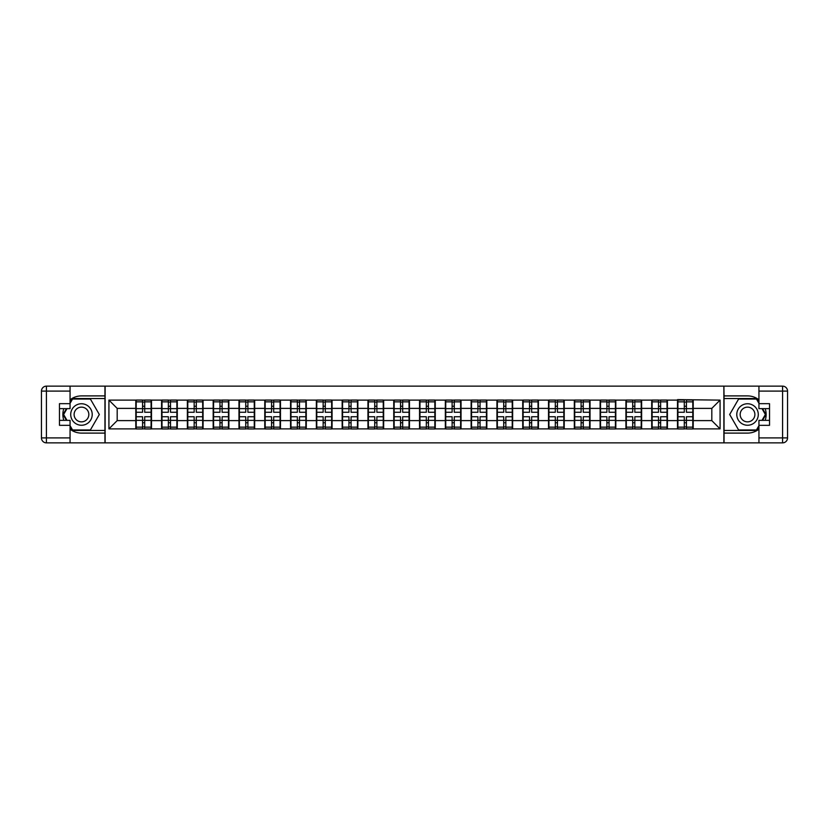 <?xml version="1.0" encoding="UTF-8"?>
<svg xmlns="http://www.w3.org/2000/svg" width="829" height="829" viewBox="0 0 829 829"><rect width="100%" height="100%" fill="white"/><g stroke="black" fill="none" stroke-linecap="round" stroke-linejoin="round"><path stroke-width="1.24" d="M70.061 429.194A18.601 18.601 0 0 0 81.47 433.101L104.951 433.101L104.951 442.862L724.049 442.862L724.049 433.101L747.53 433.101A18.601 18.601 0 0 0 758.939 429.194M758.939 399.806A18.601 18.601 0 0 0 747.53 395.899L724.049 395.899L723.883 386.138L723.883 442.862M723.883 386.138L104.951 386.138L104.951 395.899L81.47 395.899A18.601 18.601 0 0 0 70.061 399.806M105.117 442.862L105.117 386.138M711.81 420.614L711.81 408.386L693.21 408.386L693.21 420.614L711.81 420.614L720.08 428.883L720.08 400.117L677.5 399.619L677.5 408.386L667.418 408.386L667.418 420.614L677.5 420.614L677.5 408.386M720.08 428.883L108.92 428.883L108.92 400.117L135.79 400.117L135.79 408.386L117.19 408.386L117.19 420.614L135.79 420.614L135.79 408.386M677.5 400.117L135.79 400.117M677.5 420.614L677.5 428.883M667.418 420.614L667.418 428.883M667.418 400.117L667.418 408.386M641.625 420.614L651.708 420.614L651.708 408.386L641.625 408.386L641.625 428.883M651.708 420.614L651.708 428.883M651.708 400.117L651.708 408.386M641.625 400.117L641.625 408.386M615.823 420.614L625.916 420.614L625.916 408.386L615.823 408.386L615.823 428.883M625.916 420.614L625.916 428.883M625.916 400.117L625.916 408.386M615.823 400.117L615.823 408.386M590.03 420.614L600.113 420.614L600.113 408.386L590.03 408.386L590.03 428.883M600.113 420.614L600.113 428.883M600.113 400.117L600.113 408.386M590.03 400.117L590.03 408.386M564.228 420.614L574.321 420.614L574.321 408.386L564.228 408.386L564.228 428.883M574.321 420.614L574.321 428.883M574.321 400.117L574.321 408.386M564.228 400.117L564.228 408.386M538.435 420.614L548.529 420.614L548.529 408.386L538.435 408.386L538.435 428.883M548.529 420.614L548.529 428.883M548.529 400.117L548.529 408.386M538.435 400.117L538.435 408.386M512.643 420.614L522.726 420.614L522.726 408.386L512.643 408.386L512.643 428.883M522.726 420.614L522.726 428.883M522.726 400.117L522.726 408.386M512.643 400.117L512.643 408.386M486.841 420.614L496.934 420.614L496.934 408.386L486.841 408.386L486.841 428.883M496.934 420.614L496.934 428.883M496.934 400.117L496.934 408.386M486.841 400.117L486.841 408.386M461.048 420.614L471.131 420.614L471.131 408.386L461.048 408.386L461.048 428.883M471.131 420.614L471.131 428.883M471.131 400.117L471.131 408.386M461.048 400.117L461.048 408.386M435.256 420.614L445.339 420.614L445.339 408.386L435.256 408.386L435.256 428.883M445.339 420.614L445.339 428.883M445.339 400.117L445.339 408.386M435.256 400.117L435.256 408.386M409.453 420.614L419.547 420.614L419.547 408.386L409.453 408.386L409.453 428.883M419.547 420.614L419.547 428.883M419.547 400.117L419.547 408.386M409.453 400.117L409.453 408.386M383.661 420.614L393.744 420.614L393.744 408.386L383.661 408.386L383.661 428.883M393.744 420.614L393.744 428.883M393.744 400.117L393.744 408.386M383.661 400.117L383.661 408.386M357.869 420.614L367.952 420.614L367.952 408.386L357.869 408.386L357.869 428.883M367.952 420.614L367.952 428.883M367.952 400.117L367.952 408.386M357.869 400.117L357.869 408.386M332.066 420.614L342.159 420.614L342.159 408.386L332.066 408.386L332.066 428.883M342.159 420.614L342.159 428.883M342.159 400.117L342.159 408.386M332.066 400.117L332.066 408.386M306.274 420.614L316.357 420.614L316.357 408.386L306.274 408.386L306.274 428.883M316.357 420.614L316.357 428.883M316.357 400.117L316.357 408.386M306.274 400.117L306.274 408.386M280.471 420.614L290.564 420.614L290.564 408.386L280.471 408.386L280.471 428.883M290.564 420.614L290.564 428.883M290.564 400.117L290.564 408.386M280.471 400.117L280.471 408.386M254.679 420.614L264.772 420.614L264.772 408.386L254.679 408.386L254.679 428.883M264.772 420.614L264.772 428.883M264.772 400.117L264.772 408.386M254.679 400.117L254.679 408.386M228.887 420.614L238.97 420.614L238.97 408.386L228.887 408.386L228.887 428.883M238.97 420.614L238.97 428.883M238.97 400.117L238.97 408.386M228.887 400.117L228.887 408.386M203.084 420.614L213.177 420.614L213.177 408.386L203.084 408.386L203.084 428.883M213.177 420.614L213.177 428.883M213.177 400.117L213.177 408.386M203.084 400.117L203.084 408.386M177.292 420.614L187.375 420.614L187.375 408.386L177.292 408.386L177.292 428.883M187.375 420.614L187.375 428.883M187.375 400.117L187.375 408.386M177.292 400.117L177.292 408.386M151.5 420.614L161.582 420.614L161.582 408.386L151.5 408.386L151.5 428.883M161.582 420.614L161.582 428.883M161.582 400.117L161.582 408.386M151.5 400.117L151.5 408.386M135.79 420.614L135.79 428.883M117.19 420.614L108.92 428.883M108.92 400.117L117.19 408.386M693.21 420.614L693.21 428.883M693.21 400.117L693.21 408.386M720.08 400.117L711.81 408.386M136.205 408.635L142.567 408.635L142.567 400.034L136.205 400.034L136.205 416.728L142.567 416.728L142.567 420.365L144.712 420.344L144.712 416.728L151.085 416.728L151.085 400.034L144.712 400.034L144.712 401.847L151.085 401.847M142.567 406.241L144.712 406.241M144.712 402.096L142.567 402.096M136.205 412.272L142.567 412.272L142.567 408.635L144.712 408.656L144.712 412.272L151.085 412.272M136.205 401.847L142.567 401.847M142.567 426.904L144.712 426.904M142.567 422.759L144.712 422.759M136.205 428.966L142.567 428.966L142.567 427.153L136.205 427.153L136.205 428.966M136.205 416.728L136.205 420.365L142.567 420.365L142.567 427.153M136.205 420.365L136.205 427.153M151.085 416.728L151.085 428.966L144.712 428.966L144.712 427.153L151.085 427.153M151.085 420.365L144.712 420.365L144.712 427.153M151.085 408.635L144.712 408.635L144.712 401.847M161.997 408.635L168.36 408.635L168.36 400.034L161.997 400.034L161.997 416.728L168.36 416.728L168.36 420.365L170.515 420.344L170.515 416.728L176.878 416.728L176.878 400.034L170.515 400.034L170.515 401.847L176.878 401.847M168.36 406.241L170.515 406.241M170.515 402.096L168.36 402.096M161.997 412.272L168.36 412.272L168.36 408.635L170.515 408.656L170.515 412.272L176.878 412.272M161.997 401.847L168.36 401.847M168.36 426.904L170.515 426.904M168.36 422.759L170.515 422.759M161.997 428.966L168.36 428.966L168.36 427.153L161.997 427.153L161.997 428.966M161.997 416.728L161.997 420.365L168.36 420.365L168.36 427.153M161.997 420.365L161.997 427.153M176.878 416.728L176.878 428.966L170.515 428.966L170.515 427.153L176.878 427.153M176.878 420.365L170.515 420.365L170.515 427.153M176.878 408.635L170.515 408.635L170.515 401.847M187.789 408.635L194.162 408.635L194.162 400.034L187.789 400.034L187.789 416.728L194.162 416.728L194.162 420.365L196.307 420.344L196.307 416.728L202.68 416.728L202.68 400.034L196.307 400.034L196.307 401.847L202.68 401.847M194.162 406.241L196.307 406.241M196.307 402.096L194.162 402.096M187.789 412.272L194.162 412.272L194.162 408.635L196.307 408.656L196.307 412.272L202.68 412.272M187.789 401.847L194.162 401.847M194.162 426.904L196.307 426.904M194.162 422.759L196.307 422.759M187.789 428.966L194.162 428.966L194.162 427.153L187.789 427.153L187.789 428.966M187.789 416.728L187.789 420.365L194.162 420.365L194.162 427.153M187.789 420.365L187.789 427.153M202.68 416.728L202.68 428.966L196.307 428.966L196.307 427.153L202.68 427.153M202.68 420.365L196.307 420.365L196.307 427.153M202.68 408.635L196.307 408.635L196.307 401.847M213.592 408.635L219.954 408.635L219.954 400.034L213.592 400.034L213.592 416.728L219.954 416.728L219.954 420.365L222.11 420.344L222.11 416.728L228.472 416.728L228.472 400.034L222.11 400.034L222.11 401.847L228.472 401.847M219.954 406.241L222.11 406.241M222.11 402.096L219.954 402.096M213.592 412.272L219.954 412.272L219.954 408.635L222.11 408.656L222.11 412.272L228.472 412.272M213.592 401.847L219.954 401.847M219.954 426.904L222.11 426.904M219.954 422.759L222.11 422.759M213.592 428.966L219.954 428.966L219.954 427.153L213.592 427.153L213.592 428.966M213.592 416.728L213.592 420.365L219.954 420.365L219.954 427.153M213.592 420.365L213.592 427.153M228.472 416.728L228.472 428.966L222.11 428.966L222.11 427.153L228.472 427.153M228.472 420.365L222.11 420.365L222.11 427.153M228.472 408.635L222.11 408.635L222.11 401.847M239.384 408.635L245.747 408.635L245.747 400.034L239.384 400.034L239.384 416.728L245.747 416.728L245.747 420.365L247.902 420.344L247.902 416.728L254.265 416.728L254.265 400.034L247.902 400.034L247.902 401.847L254.265 401.847M245.747 406.241L247.902 406.241M247.902 402.096L245.747 402.096M239.384 412.272L245.747 412.272L245.747 408.635L247.902 408.656L247.902 412.272L254.265 412.272M239.384 401.847L245.747 401.847M245.747 426.904L247.902 426.904M245.747 422.759L247.902 422.759M239.384 428.966L245.747 428.966L245.747 427.153L239.384 427.153L239.384 428.966M239.384 416.728L239.384 420.365L245.747 420.365L245.747 427.153M239.384 420.365L239.384 427.153M254.265 416.728L254.265 428.966L247.902 428.966L247.902 427.153L254.265 427.153M254.265 420.365L247.902 420.365L247.902 427.153M254.265 408.635L247.902 408.635L247.902 401.847M265.176 408.635L271.549 408.635L271.549 400.034L265.176 400.034L265.176 416.728L271.549 416.728L271.549 420.365L273.694 420.344L273.694 416.728L280.067 416.728L280.067 400.034L273.694 400.034L273.694 401.847L280.067 401.847M271.549 406.241L273.694 406.241M273.694 402.096L271.549 402.096M265.176 412.272L271.549 412.272L271.549 408.635L273.694 408.656L273.694 412.272L280.067 412.272M265.176 401.847L271.549 401.847M271.549 426.904L273.694 426.904M271.549 422.759L273.694 422.759M265.176 428.966L271.549 428.966L271.549 427.153L265.176 427.153L265.176 428.966M265.176 416.728L265.176 420.365L271.549 420.365L271.549 427.153M265.176 420.365L265.176 427.153M280.067 416.728L280.067 428.966L273.694 428.966L273.694 427.153L280.067 427.153M280.067 420.365L273.694 420.365L273.694 427.153M280.067 408.635L273.694 408.635L273.694 401.847M76.092 423.806A10.746 10.746 0 0 0 90.775 419.878A10.746 10.746 0 0 0 86.838 405.194A10.746 10.746 0 0 0 72.154 409.122A10.746 10.746 0 0 0 76.092 423.806M77.791 420.873A7.357 7.357 0 0 0 87.843 418.179A7.357 7.357 0 0 0 85.149 408.127A7.357 7.357 0 0 0 75.097 410.821A7.357 7.357 0 0 0 77.791 420.873M70.061 403.34L72.537 399.039L90.392 399.039L99.325 414.5L90.392 429.961L72.537 429.961L70.061 425.66M67.004 420.365L63.615 414.5L67.004 408.635M742.162 423.806A10.746 10.746 0 0 0 756.846 419.878A10.746 10.746 0 0 0 752.908 405.194A10.746 10.746 0 0 0 738.224 409.122A10.746 10.746 0 0 0 742.162 423.806M743.851 420.873A7.357 7.357 0 0 0 753.903 418.179A7.357 7.357 0 0 0 751.209 408.127A7.357 7.357 0 0 0 741.157 410.821A7.357 7.357 0 0 0 743.851 420.873M758.939 425.66L756.462 429.961L738.608 429.961L729.675 414.5L738.608 399.039L756.462 399.039L758.939 403.34M761.996 408.635L765.385 414.5L761.996 420.365M63.812 408.635A18.601 18.601 0 0 0 63.812 420.365M104.951 386.138L70.061 386.138L70.061 408.635L59.47 408.635M104.951 442.862L46.414 442.862A4.964 4.964 0 0 1 41.45 437.899L41.45 391.101A4.964 4.964 0 0 1 46.414 386.138L70.061 386.138M104.951 433.101L104.951 395.899M59.47 420.365L70.061 420.365L70.061 442.862M70.061 403.671L59.47 403.671L59.47 425.329L70.061 425.329M104.951 398.542L72.258 398.542L70.061 402.345M70.061 426.655L72.258 430.458L104.951 430.458M66.434 408.635L63.045 414.5L66.434 420.365M765.188 420.365A18.601 18.601 0 0 0 765.188 408.635M724.049 442.862L758.939 442.862L758.939 420.365L769.53 420.365M724.049 386.138L782.586 386.138A4.964 4.964 0 0 1 787.55 391.101L787.55 437.899A4.964 4.964 0 0 1 782.586 442.862L758.939 442.862M724.049 395.899L724.049 433.101M769.53 408.635L758.939 408.635L758.939 386.138M758.939 425.329L769.53 425.329L769.53 403.671L758.939 403.671M724.049 430.458L756.742 430.458L758.939 426.655M758.939 402.345L756.742 398.542L724.049 398.542M762.566 420.365L765.955 414.5L762.566 408.635M290.979 408.635L297.342 408.635L297.342 400.034L290.979 400.034L290.979 416.728L297.342 416.728L297.342 420.365L299.497 420.344L299.497 416.728L305.86 416.728L305.86 400.034L299.497 400.034L299.497 401.847L305.86 401.847M297.342 406.241L299.497 406.241M299.497 402.096L297.342 402.096M290.979 412.272L297.342 412.272L297.342 408.635L299.497 408.656L299.497 412.272L305.86 412.272M290.979 401.847L297.342 401.847M297.342 426.904L299.497 426.904M297.342 422.759L299.497 422.759M290.979 428.966L297.342 428.966L297.342 427.153L290.979 427.153L290.979 428.966M290.979 416.728L290.979 420.365L297.342 420.365L297.342 427.153M290.979 420.365L290.979 427.153M305.86 416.728L305.86 428.966L299.497 428.966L299.497 427.153L305.86 427.153M305.86 420.365L299.497 420.365L299.497 427.153M305.86 408.635L299.497 408.635L299.497 401.847M316.771 408.635L323.144 408.635L323.144 400.034L316.771 400.034L316.771 416.728L323.144 416.728L323.144 420.365L325.289 420.344L325.289 416.728L331.652 416.728L331.652 400.034L325.289 400.034L325.289 401.847L331.652 401.847M323.144 406.241L325.289 406.241M325.289 402.096L323.144 402.096M316.771 412.272L323.144 412.272L323.144 408.635L325.289 408.656L325.289 412.272L331.652 412.272M316.771 401.847L323.144 401.847M323.144 426.904L325.289 426.904M323.144 422.759L325.289 422.759M316.771 428.966L323.144 428.966L323.144 427.153L316.771 427.153L316.771 428.966M316.771 416.728L316.771 420.365L323.144 420.365L323.144 427.153M316.771 420.365L316.771 427.153M331.652 416.728L331.652 428.966L325.289 428.966L325.289 427.153L331.652 427.153M331.652 420.365L325.289 420.365L325.289 427.153M331.652 408.635L325.289 408.635L325.289 401.847M342.574 408.635L348.936 408.635L348.936 400.034L342.574 400.034L342.574 416.728L348.936 416.728L348.936 420.365L351.081 420.344L351.081 416.728L357.454 416.728L357.454 400.034L351.081 400.034L351.081 401.847L357.454 401.847M348.936 406.241L351.081 406.241M351.081 402.096L348.936 402.096M342.574 412.272L348.936 412.272L348.936 408.635L351.081 408.656L351.081 412.272L357.454 412.272M342.574 401.847L348.936 401.847M348.936 426.904L351.081 426.904M348.936 422.759L351.081 422.759M342.574 428.966L348.936 428.966L348.936 427.153L342.574 427.153L342.574 428.966M342.574 416.728L342.574 420.365L348.936 420.365L348.936 427.153M342.574 420.365L342.574 427.153M357.454 416.728L357.454 428.966L351.081 428.966L351.081 427.153L357.454 427.153M357.454 420.365L351.081 420.365L351.081 427.153M357.454 408.635L351.081 408.635L351.081 401.847M368.366 408.635L374.729 408.635L374.729 400.034L368.366 400.034L368.366 416.728L374.729 416.728L374.729 420.365L376.884 420.344L376.884 416.728L383.247 416.728L383.247 400.034L376.884 400.034L376.884 401.847L383.247 401.847M374.729 406.241L376.884 406.241M376.884 402.096L374.729 402.096M368.366 412.272L374.729 412.272L374.729 408.635L376.884 408.656L376.884 412.272L383.247 412.272M368.366 401.847L374.729 401.847M374.729 426.904L376.884 426.904M374.729 422.759L376.884 422.759M368.366 428.966L374.729 428.966L374.729 427.153L368.366 427.153L368.366 428.966M368.366 416.728L368.366 420.365L374.729 420.365L374.729 427.153M368.366 420.365L368.366 427.153M383.247 416.728L383.247 428.966L376.884 428.966L376.884 427.153L383.247 427.153M383.247 420.365L376.884 420.365L376.884 427.153M383.247 408.635L376.884 408.635L376.884 401.847M394.158 408.635L400.531 408.635L400.531 400.034L394.158 400.034L394.158 416.728L400.531 416.728L400.531 420.365L402.676 420.344L402.676 416.728L409.039 416.728L409.039 400.034L402.676 400.034L402.676 401.847L409.039 401.847M400.531 406.241L402.676 406.241M402.676 402.096L400.531 402.096M394.158 412.272L400.531 412.272L400.531 408.635L402.676 408.656L402.676 412.272L409.039 412.272M394.158 401.847L400.531 401.847M400.531 426.904L402.676 426.904M400.531 422.759L402.676 422.759M394.158 428.966L400.531 428.966L400.531 427.153L394.158 427.153L394.158 428.966M394.158 416.728L394.158 420.365L400.531 420.365L400.531 427.153M394.158 420.365L394.158 427.153M409.039 416.728L409.039 428.966L402.676 428.966L402.676 427.153L409.039 427.153M409.039 420.365L402.676 420.365L402.676 427.153M409.039 408.635L402.676 408.635L402.676 401.847M419.961 408.635L426.324 408.635L426.324 400.034L419.961 400.034L419.961 416.728L426.324 416.728L426.324 420.365L428.469 420.344L428.469 416.728L434.842 416.728L434.842 400.034L428.469 400.034L428.469 401.847L434.842 401.847M426.324 406.241L428.469 406.241M428.469 402.096L426.324 402.096M419.961 412.272L426.324 412.272L426.324 408.635L428.469 408.656L428.469 412.272L434.842 412.272M419.961 401.847L426.324 401.847M426.324 426.904L428.469 426.904M426.324 422.759L428.469 422.759M419.961 428.966L426.324 428.966L426.324 427.153L419.961 427.153L419.961 428.966M419.961 416.728L419.961 420.365L426.324 420.365L426.324 427.153M419.961 420.365L419.961 427.153M434.842 416.728L434.842 428.966L428.469 428.966L428.469 427.153L434.842 427.153M434.842 420.365L428.469 420.365L428.469 427.153M434.842 408.635L428.469 408.635L428.469 401.847M445.753 408.635L452.116 408.635L452.116 400.034L445.753 400.034L445.753 416.728L452.116 416.728L452.116 420.365L454.271 420.344L454.271 416.728L460.634 416.728L460.634 400.034L454.271 400.034L454.271 401.847L460.634 401.847M452.116 406.241L454.271 406.241M454.271 402.096L452.116 402.096M445.753 412.272L452.116 412.272L452.116 408.635L454.271 408.656L454.271 412.272L460.634 412.272M445.753 401.847L452.116 401.847M452.116 426.904L454.271 426.904M452.116 422.759L454.271 422.759M445.753 428.966L452.116 428.966L452.116 427.153L445.753 427.153L445.753 428.966M445.753 416.728L445.753 420.365L452.116 420.365L452.116 427.153M445.753 420.365L445.753 427.153M460.634 416.728L460.634 428.966L454.271 428.966L454.271 427.153L460.634 427.153M460.634 420.365L454.271 420.365L454.271 427.153M460.634 408.635L454.271 408.635L454.271 401.847M471.546 408.635L477.918 408.635L477.918 400.034L471.546 400.034L471.546 416.728L477.918 416.728L477.918 420.365L480.064 420.344L480.064 416.728L486.426 416.728L486.426 400.034L480.064 400.034L480.064 401.847L486.426 401.847M477.918 406.241L480.064 406.241M480.064 402.096L477.918 402.096M471.546 412.272L477.918 412.272L477.918 408.635L480.064 408.656L480.064 412.272L486.426 412.272M471.546 401.847L477.918 401.847M477.918 426.904L480.064 426.904M477.918 422.759L480.064 422.759M471.546 428.966L477.918 428.966L477.918 427.153L471.546 427.153L471.546 428.966M471.546 416.728L471.546 420.365L477.918 420.365L477.918 427.153M471.546 420.365L471.546 427.153M486.426 416.728L486.426 428.966L480.064 428.966L480.064 427.153L486.426 427.153M486.426 420.365L480.064 420.365L480.064 427.153M486.426 408.635L480.064 408.635L480.064 401.847M497.348 408.635L503.711 408.635L503.711 400.034L497.348 400.034L497.348 416.728L503.711 416.728L503.711 420.365L505.856 420.344L505.856 416.728L512.229 416.728L512.229 400.034L505.856 400.034L505.856 401.847L512.229 401.847M503.711 406.241L505.856 406.241M505.856 402.096L503.711 402.096M497.348 412.272L503.711 412.272L503.711 408.635L505.856 408.656L505.856 412.272L512.229 412.272M497.348 401.847L503.711 401.847M503.711 426.904L505.856 426.904M503.711 422.759L505.856 422.759M497.348 428.966L503.711 428.966L503.711 427.153L497.348 427.153L497.348 428.966M497.348 416.728L497.348 420.365L503.711 420.365L503.711 427.153M497.348 420.365L497.348 427.153M512.229 416.728L512.229 428.966L505.856 428.966L505.856 427.153L512.229 427.153M512.229 420.365L505.856 420.365L505.856 427.153M512.229 408.635L505.856 408.635L505.856 401.847M523.14 408.635L529.503 408.635L529.503 400.034L523.14 400.034L523.14 416.728L529.503 416.728L529.503 420.365L531.658 420.344L531.658 416.728L538.021 416.728L538.021 400.034L531.658 400.034L531.658 401.847L538.021 401.847M529.503 406.241L531.658 406.241M531.658 402.096L529.503 402.096M523.14 412.272L529.503 412.272L529.503 408.635L531.658 408.656L531.658 412.272L538.021 412.272M523.14 401.847L529.503 401.847M529.503 426.904L531.658 426.904M529.503 422.759L531.658 422.759M523.14 428.966L529.503 428.966L529.503 427.153L523.14 427.153L523.14 428.966M523.14 416.728L523.14 420.365L529.503 420.365L529.503 427.153M523.14 420.365L523.14 427.153M538.021 416.728L538.021 428.966L531.658 428.966L531.658 427.153L538.021 427.153M538.021 420.365L531.658 420.365L531.658 427.153M538.021 408.635L531.658 408.635L531.658 401.847M548.933 408.635L555.306 408.635L555.306 400.034L548.933 400.034L548.933 416.728L555.306 416.728L555.306 420.365L557.451 420.344L557.451 416.728L563.824 416.728L563.824 400.034L557.451 400.034L557.451 401.847L563.824 401.847M555.306 406.241L557.451 406.241M557.451 402.096L555.306 402.096M548.933 412.272L555.306 412.272L555.306 408.635L557.451 408.656L557.451 412.272L563.824 412.272M548.933 401.847L555.306 401.847M555.306 426.904L557.451 426.904M555.306 422.759L557.451 422.759M548.933 428.966L555.306 428.966L555.306 427.153L548.933 427.153L548.933 428.966M548.933 416.728L548.933 420.365L555.306 420.365L555.306 427.153M548.933 420.365L548.933 427.153M563.824 416.728L563.824 428.966L557.451 428.966L557.451 427.153L563.824 427.153M563.824 420.365L557.451 420.365L557.451 427.153M563.824 408.635L557.451 408.635L557.451 401.847M574.735 408.635L581.098 408.635L581.098 400.034L574.735 400.034L574.735 416.728L581.098 416.728L581.098 420.365L583.253 420.344L583.253 416.728L589.616 416.728L589.616 400.034L583.253 400.034L583.253 401.847L589.616 401.847M581.098 406.241L583.253 406.241M583.253 402.096L581.098 402.096M574.735 412.272L581.098 412.272L581.098 408.635L583.253 408.656L583.253 412.272L589.616 412.272M574.735 401.847L581.098 401.847M581.098 426.904L583.253 426.904M581.098 422.759L583.253 422.759M574.735 428.966L581.098 428.966L581.098 427.153L574.735 427.153L574.735 428.966M574.735 416.728L574.735 420.365L581.098 420.365L581.098 427.153M574.735 420.365L574.735 427.153M589.616 416.728L589.616 428.966L583.253 428.966L583.253 427.153L589.616 427.153M589.616 420.365L583.253 420.365L583.253 427.153M589.616 408.635L583.253 408.635L583.253 401.847M600.528 408.635L606.89 408.635L606.89 400.034L600.528 400.034L600.528 416.728L606.89 416.728L606.89 420.365L609.046 420.344L609.046 416.728L615.408 416.728L615.408 400.034L609.046 400.034L609.046 401.847L615.408 401.847M606.89 406.241L609.046 406.241M609.046 402.096L606.89 402.096M600.528 412.272L606.89 412.272L606.89 408.635L609.046 408.656L609.046 412.272L615.408 412.272M600.528 401.847L606.89 401.847M606.89 426.904L609.046 426.904M606.89 422.759L609.046 422.759M600.528 428.966L606.89 428.966L606.89 427.153L600.528 427.153L600.528 428.966M600.528 416.728L600.528 420.365L606.89 420.365L606.89 427.153M600.528 420.365L600.528 427.153M615.408 416.728L615.408 428.966L609.046 428.966L609.046 427.153L615.408 427.153M615.408 420.365L609.046 420.365L609.046 427.153M615.408 408.635L609.046 408.635L609.046 401.847M626.32 408.635L632.693 408.635L632.693 400.034L626.32 400.034L626.32 416.728L632.693 416.728L632.693 420.365L634.838 420.344L634.838 416.728L641.211 416.728L641.211 400.034L634.838 400.034L634.838 401.847L641.211 401.847M632.693 406.241L634.838 406.241M634.838 402.096L632.693 402.096M626.32 412.272L632.693 412.272L632.693 408.635L634.838 408.656L634.838 412.272L641.211 412.272M626.32 401.847L632.693 401.847M632.693 426.904L634.838 426.904M632.693 422.759L634.838 422.759M626.32 428.966L632.693 428.966L632.693 427.153L626.32 427.153L626.32 428.966M626.32 416.728L626.32 420.365L632.693 420.365L632.693 427.153M626.32 420.365L626.32 427.153M641.211 416.728L641.211 428.966L634.838 428.966L634.838 427.153L641.211 427.153M641.211 420.365L634.838 420.365L634.838 427.153M641.211 408.635L634.838 408.635L634.838 401.847M652.122 408.635L658.485 408.635L658.485 400.034L652.122 400.034L652.122 416.728L658.485 416.728L658.485 420.365L660.64 420.344L660.64 416.728L667.003 416.728L667.003 400.034L660.64 400.034L660.64 401.847L667.003 401.847M658.485 406.241L660.64 406.241M660.64 402.096L658.485 402.096M652.122 412.272L658.485 412.272L658.485 408.635L660.64 408.656L660.64 412.272L667.003 412.272M652.122 401.847L658.485 401.847M658.485 426.904L660.64 426.904M658.485 422.759L660.64 422.759M652.122 428.966L658.485 428.966L658.485 427.153L652.122 427.153L652.122 428.966M652.122 416.728L652.122 420.365L658.485 420.365L658.485 427.153M652.122 420.365L652.122 427.153M667.003 416.728L667.003 428.966L660.64 428.966L660.64 427.153L667.003 427.153M667.003 420.365L660.64 420.365L660.64 427.153M667.003 408.635L660.64 408.635L660.64 401.847M677.915 408.635L684.288 408.635L684.288 400.034L677.915 400.034L677.915 416.728L684.288 416.728L684.288 420.365L686.433 420.344L686.433 416.728L692.795 416.728L692.795 400.034L686.433 400.034L686.433 401.847L692.795 401.847M684.288 406.241L686.433 406.241M686.433 402.096L684.288 402.096M677.915 412.272L684.288 412.272L684.288 408.635L686.433 408.656L686.433 412.272L692.795 412.272M677.915 401.847L684.288 401.847M684.288 426.904L686.433 426.904M684.288 422.759L686.433 422.759M677.915 428.966L684.288 428.966L684.288 427.153L677.915 427.153L677.915 428.966M677.915 416.728L677.915 420.365L684.288 420.365L684.288 427.153M677.915 420.365L677.915 427.153M692.795 416.728L692.795 428.966L686.433 428.966L686.433 427.153L692.795 427.153M692.795 420.365L686.433 420.365L686.433 427.153M692.795 408.635L686.433 408.635L686.433 401.847M70.061 391.101L46.414 391.101L46.414 437.899L70.061 437.899M41.45 391.101L46.414 391.101L46.414 386.138M46.414 442.862L46.414 437.899L41.45 437.899M758.939 437.899L782.586 437.899L782.586 391.101L758.939 391.101M787.55 437.899L782.586 437.899L782.586 442.862M782.586 386.138L782.586 391.101L787.55 391.101"/></g></svg>
